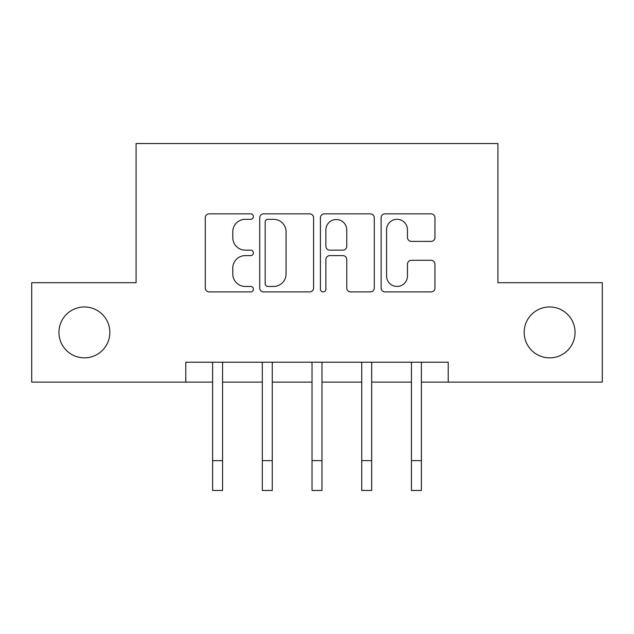 <?xml version="1.0" encoding="UTF-8"?>
<svg xmlns="http://www.w3.org/2000/svg" width="634" height="634" viewBox="0 0 634 634"><rect width="100%" height="100%" fill="white"/><g stroke="black" fill="none" stroke-linecap="round" stroke-linejoin="round"><path stroke-width="0.95" d="M253.378 216.582A2.734 2.734 0 0 0 250.652 213.848L209.18 213.848A3.899 3.899 0 0 0 205.273 217.755L205.273 288.01A3.899 3.899 0 0 0 209.18 291.909L250.652 291.909A2.734 2.734 0 0 0 253.378 289.183A2.734 2.734 0 0 0 250.652 286.449L245.279 286.449A12.49 12.49 0 0 1 232.789 273.959L232.789 268.103A12.49 12.49 0 0 1 245.279 255.613L250.652 255.613A2.734 2.734 0 0 0 253.378 252.879A2.734 2.734 0 0 0 250.652 250.153L245.279 250.153A12.49 12.49 0 0 1 232.789 237.663L232.789 231.806A12.49 12.49 0 0 1 245.279 219.316L250.652 219.316A2.734 2.734 0 0 0 253.378 216.582M524.167 332.406A25.447 25.447 0 0 0 549.615 357.853A25.447 25.447 0 0 0 575.062 332.406A25.447 25.447 0 0 0 549.615 306.959A25.447 25.447 0 0 0 524.167 332.406M58.938 332.406A25.447 25.447 0 0 0 84.385 357.853A25.447 25.447 0 0 0 109.833 332.406A25.447 25.447 0 0 0 84.385 306.959A25.447 25.447 0 0 0 58.938 332.406M431.065 241.372A3.899 3.899 0 0 0 434.972 237.465L434.972 217.755A3.899 3.899 0 0 0 431.065 213.848L385.012 213.848A3.899 3.899 0 0 0 381.105 217.755L381.105 288.01A3.899 3.899 0 0 0 385.012 291.909L431.065 291.909A3.899 3.899 0 0 0 434.972 288.01L434.972 264.204A3.899 3.899 0 0 0 431.065 260.297L411.355 260.297A3.899 3.899 0 0 0 407.456 264.204L407.456 276.004A10.437 10.437 0 0 1 397.011 286.449A10.437 10.437 0 0 1 386.574 276.004L386.574 229.754A10.437 10.437 0 0 1 397.011 219.316A10.437 10.437 0 0 1 407.456 229.754L407.456 237.465A3.899 3.899 0 0 0 411.355 241.372L431.065 241.372M185.786 382.112L31.7 382.112L31.7 282.701L136.08 282.701L136.08 143.53L497.92 143.53L497.92 282.701L602.3 282.701L602.3 382.112L448.214 382.112L448.214 362.228L185.786 362.228L185.786 382.112L212.62 382.112M313.584 217.755A3.899 3.899 0 0 0 309.685 213.848L263.625 213.848A3.899 3.899 0 0 0 259.726 217.755L259.726 288.01A3.899 3.899 0 0 0 263.625 291.909L309.685 291.909A3.899 3.899 0 0 0 313.584 288.01L313.584 217.755M324.315 213.848L370.375 213.848A3.899 3.899 0 0 1 374.274 217.755L374.274 288.01A3.899 3.899 0 0 1 370.375 291.909L350.665 291.909A3.899 3.899 0 0 1 346.758 288.01L346.758 259.52A3.899 3.899 0 0 0 342.859 255.613L329.783 255.613A3.899 3.899 0 0 0 325.876 259.52L325.876 289.183A2.734 2.734 0 0 1 323.15 291.909A2.734 2.734 0 0 1 320.416 289.183L320.416 217.755A3.899 3.899 0 0 1 324.315 213.848M222.566 382.112L262.325 382.112M272.263 382.112L312.031 382.112M321.969 382.112L361.737 382.112M371.675 382.112L411.434 382.112M421.38 382.112L448.214 382.112M267.92 219.316A2.734 2.734 0 0 0 265.186 222.051L265.186 283.715A2.734 2.734 0 0 0 267.92 286.449L273.579 286.449A12.49 12.49 0 0 0 286.069 273.959L286.069 231.806A12.49 12.49 0 0 0 273.579 219.316L267.92 219.316M346.758 229.952A10.437 10.437 0 0 0 336.321 219.515A10.437 10.437 0 0 0 325.876 229.952L325.876 246.246A3.899 3.899 0 0 0 329.783 250.153L342.859 250.153A3.899 3.899 0 0 0 346.758 246.246L346.758 229.952M212.152 362.228L212.62 363.401L212.62 460.641L222.566 460.641L222.566 363.401L223.033 362.228M212.62 460.641L212.62 490.47L222.566 490.47L222.566 460.641M261.85 362.228L262.325 363.401L262.325 460.641L272.263 460.641L272.263 363.401L272.739 362.228M262.325 460.641L262.325 490.47L272.263 490.47L272.263 460.641M311.556 362.228L312.031 363.401L312.031 460.641L321.969 460.641L321.969 363.401L322.444 362.228M312.031 460.641L312.031 490.47L321.969 490.47L321.969 460.641M361.261 362.228L361.737 363.401L361.737 460.641L371.675 460.641L371.675 363.401L372.15 362.228M361.737 460.641L361.737 490.47L371.675 490.47L371.675 460.641M410.967 362.228L411.434 363.401L411.434 460.641L421.38 460.641L421.38 363.401L421.848 362.228M411.434 460.641L411.434 490.47L421.38 490.47L421.38 460.641"/></g></svg>
